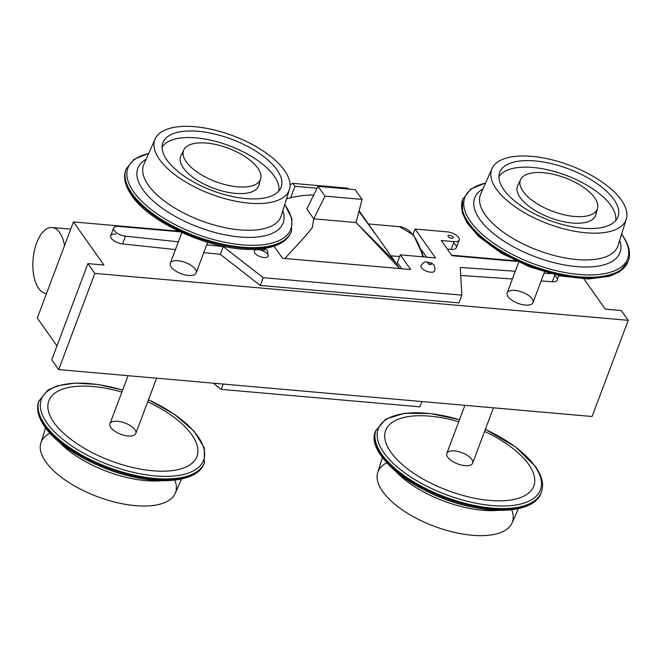 <?xml version="1.0" encoding="UTF-8"?>
<svg xmlns="http://www.w3.org/2000/svg" width="662" height="662" viewBox="0 0 662 662"><rect width="100%" height="100%" fill="white"/><g stroke="black" fill="none" stroke-linecap="round" stroke-linejoin="round"><path stroke-width="0.99" d="M73.441 221.927L37.287 318.099L73.441 221.927L178.74 231.187L73.441 221.927L103.926 265.023L73.441 221.927M399.625 256.583L390.936 255.822L399.625 256.583M401.718 268.739L397.365 262.591L401.718 268.739M426.568 257.146L423.432 252.71L422.389 252.619L423.432 252.71L421.57 250.087L426.568 257.146M399.509 268.549L395.09 261.697L356.073 222.54L313.738 218.816L306.812 209.018L318.033 186.336L355.155 189.605L362.081 199.394L355.155 189.605L318.033 186.336L306.812 209.018L313.738 218.816L324.959 196.134L318.033 186.336L324.959 196.134L362.081 199.394L356.073 222.54L313.738 218.816L324.959 196.134L362.081 199.394L356.073 222.54L399.136 267.92M284.9 258.461L304.545 237.079L312.158 227.885L313.738 218.816L312.224 227.778L304.743 236.847L285.405 257.915M358.961 211.401L375.263 233.835M458.932 302.915L260.315 285.446L220.305 254.365L260.315 285.446L458.932 302.915L461.853 295.161L458.932 302.915M113.657 228.059A9.202 3.997 20.6 0 0 116.785 232.95A9.202 3.997 20.6 0 0 125.466 236.168A9.202 3.997 20.6 0 1 114.203 230.508A9.202 3.997 20.6 0 1 118.804 226.396L179.998 231.783L118.804 226.396A9.202 3.997 20.6 0 0 113.657 228.059L110.736 235.813A9.202 3.997 20.6 0 0 113.872 240.711A9.202 3.997 20.6 0 0 122.544 243.922L175.447 249.574L122.544 243.922A9.202 3.997 20.6 0 1 111.29 238.27A9.202 3.997 20.6 0 1 115.891 234.158M203.797 252.603L220.305 254.365L223.226 246.612L263.228 277.692L260.315 285.446L263.228 277.692L461.853 295.161L263.228 277.692L223.226 246.612L220.305 254.365L203.797 252.603M87.905 263.617L103.926 265.023L87.905 263.617L51.76 359.789L58.686 369.586L592.076 416.506L628.23 320.334L621.295 310.536L605.283 309.129L583.917 278.917L605.283 309.129L621.295 310.536L628.23 320.334L592.076 416.506L58.686 369.586L51.76 359.789L87.905 263.617L94.831 273.414L628.23 320.334L94.831 273.414L58.686 369.586L94.831 273.414L87.905 263.617M515.59 260.82L451.608 255.184L515.59 260.82M554.673 275.566A9.202 3.997 -159.4 0 1 552.356 281.731L541.127 280.961L552.356 281.731A9.202 3.997 -159.4 0 0 557.239 280.051L558.894 275.657M512.388 278.992L460.735 275.45L512.388 278.992M544.512 271.966L533.001 302.584A13.803 5.999 -159.4 0 1 525.28 305.074A13.803 5.999 -159.4 0 1 507.084 293.142A13.803 5.999 -159.4 0 1 527.887 294.971A13.803 5.999 -159.4 0 1 525.28 305.074A13.803 5.999 -159.4 0 1 512.032 300.325A13.803 5.999 -159.4 0 1 507.166 292.877L518.677 262.26M181.818 232.627L170.316 263.244A13.803 5.999 20.6 0 0 171.218 267.043A13.803 5.999 20.6 0 0 188.43 275.45A13.803 5.999 20.6 0 0 191.037 265.338A13.803 5.999 20.6 0 0 170.225 263.509A13.803 5.999 20.6 0 0 188.43 275.45A13.803 5.999 20.6 0 0 196.151 272.951L207.653 242.342M290.659 197.748A90.239 68.409 -35.3 0 1 313.73 195.025A90.239 68.409 -35.3 0 0 290.659 197.748A90.239 68.409 144.7 0 0 286.522 198.832A90.239 68.409 144.7 0 1 290.659 197.748L294.962 186.303L290.659 197.748M347.98 188.215L348.56 189.018L347.98 188.215L292.885 183.366L294.962 186.303L317.081 188.248L294.962 186.303L292.885 183.366L290.064 184.632L292.885 183.366L347.98 188.215M594.625 197.723A41.094 17.857 20.6 0 0 527.573 174.056A41.094 17.857 20.6 0 0 554.367 211.948A41.094 17.857 20.6 0 0 594.625 197.723A41.094 17.857 20.6 0 0 554.888 174.669A41.094 17.857 20.6 0 0 520.696 179.427A41.094 17.857 20.6 0 0 552.571 211.294A41.094 17.857 20.6 0 0 597.546 208.315A41.094 17.857 20.6 0 0 594.625 197.723M520.696 179.427L517.767 185.393A41.731 18.139 20.6 0 0 550.139 217.765A41.731 18.139 20.6 0 0 595.825 214.736L597.546 208.315M610.952 205.568A62.526 27.175 20.6 0 0 551.587 170.763A62.526 27.175 20.6 0 0 498.941 176.828A62.526 27.175 20.6 0 1 551.587 170.763A62.526 27.175 20.6 0 1 610.952 205.568A62.526 27.175 20.6 0 1 615.627 220.686A62.526 27.175 20.6 0 0 610.952 205.568M519.893 182.662A41.731 18.139 20.6 0 0 550.139 217.765A41.731 18.139 20.6 0 0 596.023 211.277M613.848 199.411A63.171 27.456 20.6 0 0 550.246 163.373A63.171 27.456 20.6 0 0 499.371 173.461A63.171 27.456 20.6 0 0 549.195 220.28A63.171 27.456 20.6 0 0 617.53 217.872A63.171 27.456 20.6 0 0 613.848 199.411A63.171 27.456 20.6 0 0 510.766 163.034A63.171 27.456 20.6 0 0 551.959 221.282A63.171 27.456 20.6 0 0 613.848 199.411M621.328 200.073A71.769 31.197 20.6 0 0 504.212 158.739A71.769 31.197 20.6 0 0 551.024 224.923A71.769 31.197 20.6 0 0 621.328 200.073A71.769 31.197 20.6 0 0 551.347 159.658A71.769 31.197 20.6 0 0 491.974 168.595A71.769 31.197 20.6 0 0 547.879 223.773A71.769 31.197 20.6 0 0 626.293 219.081A71.769 31.197 20.6 0 0 621.328 200.073M480.744 193.9A73.374 31.892 20.6 0 0 537.908 250.319A73.374 31.892 20.6 0 0 618.076 245.511A73.374 31.892 20.6 0 1 537.908 250.319A73.374 31.892 20.6 0 1 480.744 193.9L491.974 168.595M482.962 188.91A77.603 33.729 20.6 0 0 535.45 256.856A77.603 33.729 20.6 0 0 619.698 240.298A77.603 33.729 20.6 0 1 535.45 256.856A77.603 33.729 20.6 0 1 482.962 188.91M621.957 234.82A86.987 37.808 20.6 0 0 621.568 234.274A86.987 37.808 20.6 0 1 621.957 234.82A86.987 37.808 20.6 0 1 589.205 274.945A86.987 37.808 20.6 0 1 482.466 234.513A86.987 37.808 20.6 0 1 485.527 183.134A86.987 37.808 20.6 0 0 482.466 234.513A86.987 37.808 20.6 0 0 589.205 274.945A86.987 37.808 20.6 0 0 621.957 234.82M485.594 182.985L470.823 188.984L462.655 199.485A88.319 38.388 20.6 0 0 531.826 266.488A88.319 38.388 20.6 0 0 628.006 261.631L628.304 260.836A88.319 38.388 20.6 0 1 532.124 265.694A88.319 38.388 20.6 0 1 462.961 198.683A88.319 38.388 20.6 0 0 532.124 265.694A88.319 38.388 20.6 0 0 628.304 260.836C631.06 253.405 629.09 244.857 622.404 235.2L621.618 234.108M462.655 199.485A88.319 38.388 20.6 0 0 531.826 266.488A88.319 38.388 20.6 0 0 628.006 261.631L619.293 271.908L609.685 276.22L588.568 279L560.242 275.938L529.881 266.976L501.233 253.141L478.527 236.375L466.784 222.457L462.44 212.949L462.655 199.485M453.503 243.103A9.202 3.997 -159.4 0 1 451.136 249.408L447.28 249.069L451.136 249.408A9.202 3.997 -159.4 0 0 456.284 247.745L459.196 239.983A9.202 3.997 -159.4 0 1 454.049 241.647L451.136 249.408L454.049 241.647L441.231 240.521L451.972 255.706L516.848 261.416L451.972 255.706L441.231 240.521L454.049 241.647A9.202 3.997 -159.4 0 0 458.592 237.451A9.202 3.997 -159.4 0 0 447.123 231.849A9.202 3.997 -159.4 0 1 455.952 235.018A9.202 3.997 -159.4 0 1 459.196 239.983M460.289 267.465L461.853 295.161L460.289 267.465L515.301 271.238L460.289 267.465M282.533 258.254L410.68 269.525L400.287 254.837L397.365 262.591L400.287 254.837L435.522 257.932L415.082 229.035L413.071 234.398L415.082 229.035L447.123 231.849L415.082 229.035L435.522 257.932L400.287 254.837L410.68 269.525L282.533 258.254L274.018 246.214L282.533 258.254M554.971 274.771L552.356 281.731L554.971 274.771M550.486 273.646L544.048 273.207L550.486 273.646M452.99 236.963A2.764 1.2 20.6 0 0 450.259 235.399A2.764 1.2 20.6 0 0 448 235.78A2.764 1.2 20.6 0 0 450.16 237.873A2.764 1.2 20.6 0 0 453.164 237.724A2.764 1.2 20.6 0 0 452.99 236.963A2.764 1.2 20.6 0 0 448.48 235.374A2.764 1.2 20.6 0 0 450.284 237.915A2.764 1.2 20.6 0 0 452.99 236.963M430.59 272.198A7.356 3.202 -159.4 0 1 423.523 269.666A7.356 3.202 -159.4 0 1 420.933 265.694C423.241 262.649 424.938 261.358 426.022 261.821L431.558 263.095C433.196 264.568 435.331 264.477 434.711 270.874A7.356 3.202 -159.4 0 1 430.59 272.198A7.356 3.202 -159.4 0 1 423.523 269.666A7.356 3.202 -159.4 0 1 420.933 265.685M125.466 236.168L178.368 241.82L125.466 236.168L122.544 243.922L125.466 236.168M206.71 244.849L223.226 246.612L206.71 244.849M255.375 249.293L254.34 251.039A7.356 3.202 20.6 0 0 256.939 255.011A7.356 3.202 20.6 0 0 264.006 257.543A7.356 3.202 20.6 0 0 265.396 252.156A7.356 3.202 20.6 0 0 254.299 251.179A7.356 3.202 20.6 0 0 264.006 257.543A7.356 3.202 20.6 0 0 268.127 256.219L267.605 250.981L264.883 248.382M430.259 264.61A1.837 0.803 -159.4 0 1 427.834 263.013A1.837 0.803 -159.4 0 1 430.606 263.261A1.837 0.803 -159.4 0 1 430.259 264.61A1.837 0.803 -159.4 0 1 427.834 263.013A1.837 0.803 -159.4 0 1 430.606 263.261A1.837 0.803 -159.4 0 1 430.259 264.61M56.973 345.92L37.287 318.099L56.973 345.92M186.229 161.801A41.094 17.857 -159.4 0 1 226.487 147.576A41.094 17.857 -159.4 0 1 253.289 185.468A41.094 17.857 -159.4 0 1 186.229 161.801A41.094 17.857 -159.4 0 1 183.837 149.794A41.094 17.857 -159.4 0 1 228.282 148.23A41.094 17.857 -159.4 0 1 260.696 178.682A41.094 17.857 -159.4 0 1 227.604 185.244A41.094 17.857 -159.4 0 1 186.229 161.801M260.696 178.682L258.966 185.103A41.731 18.139 -159.4 0 1 225.361 191.765A41.731 18.139 -159.4 0 1 183.341 167.958A41.731 18.139 -159.4 0 1 180.908 155.76L183.837 149.794M162.091 147.196A62.526 27.175 -159.4 0 1 229.234 145.714A62.526 27.175 -159.4 0 1 278.776 191.061A62.526 27.175 -159.4 0 0 229.234 145.714A62.526 27.175 -159.4 0 0 162.091 147.196M259.173 181.645A41.731 18.139 -159.4 0 1 228.944 192.501A41.731 18.139 -159.4 0 1 183.341 167.958A41.731 18.139 -159.4 0 1 183.035 153.03M167.014 160.113A63.171 27.456 -159.4 0 1 162.513 143.828A63.171 27.456 -159.4 0 1 231.659 139.243A63.171 27.456 -159.4 0 1 280.671 188.24A63.171 27.456 -159.4 0 1 228.1 195.555A63.171 27.456 -159.4 0 1 167.014 160.113A63.171 27.456 -159.4 0 1 228.903 138.242A63.171 27.456 -159.4 0 1 270.096 196.49A63.171 27.456 -159.4 0 1 167.014 160.113M159.525 159.451A71.769 31.197 -159.4 0 1 229.838 134.601A71.769 31.197 -159.4 0 1 276.642 200.785A71.769 31.197 -159.4 0 1 159.525 159.451A71.769 31.197 -159.4 0 1 155.123 138.962A71.769 31.197 -159.4 0 1 232.974 135.751A71.769 31.197 -159.4 0 1 289.435 189.448A71.769 31.197 -159.4 0 1 231.22 200.272A71.769 31.197 -159.4 0 1 159.525 159.451M148.396 185.211A73.374 31.892 -159.4 0 1 143.894 164.267A73.374 31.892 -159.4 0 0 148.396 185.211A73.374 31.892 -159.4 0 0 221.696 226.942A73.374 31.892 -159.4 0 0 281.218 215.886A73.374 31.892 -159.4 0 1 221.696 226.942A73.374 31.892 -159.4 0 1 148.396 185.211M142.901 189.704A77.603 33.729 -159.4 0 1 146.112 159.277A77.603 33.729 -159.4 0 0 142.901 189.704A77.603 33.729 -159.4 0 0 231.907 236.036A77.603 33.729 -159.4 0 0 282.839 210.673A77.603 33.729 -159.4 0 1 231.907 236.036A77.603 33.729 -159.4 0 1 142.901 189.704M133.658 191.864A86.987 37.808 -159.4 0 1 148.669 153.51A86.987 37.808 -159.4 0 0 133.658 191.864A86.987 37.808 -159.4 0 0 242.582 244.882A86.987 37.808 -159.4 0 0 284.718 204.641A86.987 37.808 -159.4 0 1 242.582 244.882A86.987 37.808 -159.4 0 1 133.658 191.864M284.768 204.484L291.925 218.725L291.454 231.203A88.319 38.388 -159.4 0 1 219.064 243.351A88.319 38.388 -159.4 0 1 131.895 193.37A88.319 38.388 -159.4 0 1 126.103 169.058L133.964 159.352L148.735 153.352M131.589 194.165A88.319 38.388 -159.4 0 1 125.805 169.853A88.319 38.388 -159.4 0 0 131.589 194.165A88.319 38.388 -159.4 0 0 218.766 244.146A88.319 38.388 -159.4 0 0 291.148 231.998A88.319 38.388 -159.4 0 1 218.766 244.146A88.319 38.388 -159.4 0 1 131.589 194.165M131.895 193.37A88.319 38.388 -159.4 0 1 126.103 169.058L125.805 169.853C123.049 177.284 125.019 185.832 131.705 195.489C150.257 223.789 214.215 251.701 254.911 249.309C274.838 248.308 286.919 242.54 291.148 231.998L291.454 231.203A88.319 38.388 -159.4 0 1 219.064 243.351A88.319 38.388 -159.4 0 1 131.895 193.37M263.675 249.955A1.837 0.803 20.6 0 0 264.726 249.549A1.837 0.803 20.6 0 0 263.898 248.531A1.837 0.803 20.6 0 1 264.726 249.549A1.837 0.803 20.6 0 1 263.675 249.955A1.837 0.803 20.6 0 1 261.391 248.846A1.837 0.803 20.6 0 0 263.675 249.955M422.704 256.806A64.404 31.304 -85 0 0 399.434 226.669A64.404 31.304 -85 0 1 422.704 256.806M46.257 293.498A33.117 16.103 -85 0 1 33.117 259.099A33.117 16.103 -85 0 1 52.058 227.513A33.117 16.103 -85 0 1 64.553 245.552A33.117 16.103 -85 0 0 46.423 229.002A33.117 16.103 -85 0 0 32.86 265.098A33.117 16.103 -85 0 0 46.53 293.514A33.117 16.103 -85 0 1 46.257 293.498L46.53 293.523M464.898 405.318L446.825 453.42A13.803 5.999 20.6 0 0 457.632 463.888A13.803 5.999 20.6 0 0 472.66 463.127L493.447 407.825M386.774 462.812A71.769 31.197 20.6 0 0 434.189 526.249A71.769 31.197 20.6 0 0 511.652 509.748M396.008 471.609A73.374 31.892 20.6 0 0 498.908 510.286A73.374 31.892 20.6 0 1 396.008 471.609M382.396 457.516L377.729 472.552A71.769 31.197 20.6 0 0 434.189 526.249A71.769 31.197 20.6 0 0 512.04 523.038L518.429 508.648M459.511 419.658L430.168 413.502L404.515 413.303L385.747 419.087L375.718 430.797C363.794 454.248 418.103 497.063 473.371 507.266C510.394 514.862 536.468 507.44 541.061 492.942A88.319 38.388 20.6 0 1 444.881 497.799A88.319 38.388 20.6 0 1 375.718 430.797A88.319 38.388 20.6 0 0 444.881 497.799A88.319 38.388 20.6 0 0 541.061 492.942L541.359 492.147C544.114 484.716 542.145 476.168 535.467 466.511L515.284 446.776L485.345 429.373M376.355 445.708A86.987 37.808 20.6 0 0 444.483 498.867A86.987 37.808 20.6 0 0 530.759 503.741M376.016 430.002A88.319 38.388 20.6 0 0 445.178 497.005A88.319 38.388 20.6 0 0 541.359 492.147A88.319 38.388 20.6 0 1 445.178 497.005A88.319 38.388 20.6 0 1 376.016 430.002M534.747 466.031A86.648 37.66 20.6 0 0 485.32 429.448A86.648 37.66 20.6 0 1 534.747 466.031A86.648 37.66 20.6 0 1 481.357 504.187A86.648 37.66 20.6 0 1 377.878 440.544A86.648 37.66 20.6 0 1 459.486 419.733A86.648 37.66 20.6 0 0 377.878 440.544A86.648 37.66 20.6 0 0 481.357 504.187A86.648 37.66 20.6 0 0 534.747 466.031M528.615 464.335A79.117 34.391 20.6 0 0 484.567 431.434A79.117 34.391 20.6 0 1 528.615 464.335A79.117 34.391 20.6 0 1 480.231 499.239A79.117 34.391 20.6 0 1 385.483 441.463A79.117 34.391 20.6 0 1 458.733 421.719A79.117 34.391 20.6 0 0 385.483 441.463A79.117 34.391 20.6 0 0 480.231 499.239A79.117 34.391 20.6 0 0 528.615 464.335M471.749 459.329A13.803 5.999 20.6 0 0 449.233 451.385A13.803 5.999 20.6 0 0 458.236 464.112A13.803 5.999 20.6 0 0 471.749 459.329M419.873 406.84L421.868 401.536L419.873 406.84L221.249 389.372L223.243 384.059L221.249 389.372L419.873 406.84M213.288 383.182L221.249 389.372L213.288 383.182M156.588 378.201L135.801 433.502A13.803 5.999 -159.4 0 1 124.489 435.397A13.803 5.999 -159.4 0 1 110.868 427.586A13.803 5.999 -159.4 0 1 109.966 423.788L128.047 375.685M174.801 480.124A71.769 31.197 -159.4 0 1 129.206 504.932A71.769 31.197 -159.4 0 1 45.835 461.927A71.769 31.197 -159.4 0 1 49.915 433.18M162.058 480.653A73.374 31.892 -159.4 0 1 59.158 441.976A73.374 31.892 -159.4 0 0 162.058 480.653M181.57 479.015L175.19 493.405A71.769 31.197 -159.4 0 1 115.817 502.342A71.769 31.197 -159.4 0 1 45.835 461.927A71.769 31.197 -159.4 0 1 40.87 442.919L45.546 427.892M148.495 399.74L174.627 414.437L194.057 431.185L204.368 447.893L204.21 463.317A88.319 38.388 -159.4 0 1 131.821 475.465A88.319 38.388 -159.4 0 1 44.652 425.476A88.319 38.388 -159.4 0 1 38.859 401.164C36.104 408.595 38.073 417.143 44.759 426.8C59.092 447.876 98.572 469.904 135.305 477.376C170.324 485.089 199.096 478.891 204.21 463.317A88.319 38.388 -159.4 0 1 131.821 475.465A88.319 38.388 -159.4 0 1 44.652 425.476A88.319 38.388 -159.4 0 1 38.859 401.164L47.871 390.092L57.395 385.805L75.402 383.066L97.935 384.481L122.66 390.034M193.908 474.108A86.987 37.808 -159.4 0 1 117.745 472.734A86.987 37.808 -159.4 0 1 45.206 427.18M44.95 424.681A88.319 38.388 -159.4 0 1 39.157 400.369A88.319 38.388 -159.4 0 0 44.95 424.681A88.319 38.388 -159.4 0 0 132.119 474.662A88.319 38.388 -159.4 0 0 204.508 462.515A88.319 38.388 -159.4 0 1 132.119 474.662A88.319 38.388 -159.4 0 1 44.95 424.681M47.035 423.126A86.648 37.66 -159.4 0 1 122.627 390.108A86.648 37.66 -159.4 0 0 47.035 423.126A86.648 37.66 -159.4 0 0 183.026 474.588A86.648 37.66 -159.4 0 0 148.462 399.815A86.648 37.66 -159.4 0 1 183.026 474.588A86.648 37.66 -159.4 0 1 47.035 423.126M54.011 422.588A79.117 34.391 -159.4 0 1 121.882 392.094A79.117 34.391 -159.4 0 0 54.011 422.588A79.117 34.391 -159.4 0 0 177.797 469.664A79.117 34.391 -159.4 0 0 147.717 401.801A79.117 34.391 -159.4 0 1 177.797 469.664A79.117 34.391 -159.4 0 1 54.011 422.588M110.868 427.586A13.803 5.999 -159.4 0 1 124.39 422.811A13.803 5.999 -159.4 0 1 133.393 435.538A13.803 5.999 -159.4 0 1 110.868 427.586M395.09 261.697L359.11 210.822M626.293 219.081L618.076 245.511M155.123 138.962L143.894 164.267M289.435 189.448L281.218 215.886M423.556 256.881L413.676 235.118L399.434 226.669L368.386 223.938M52.058 227.513L70.718 229.151"/></g></svg>

